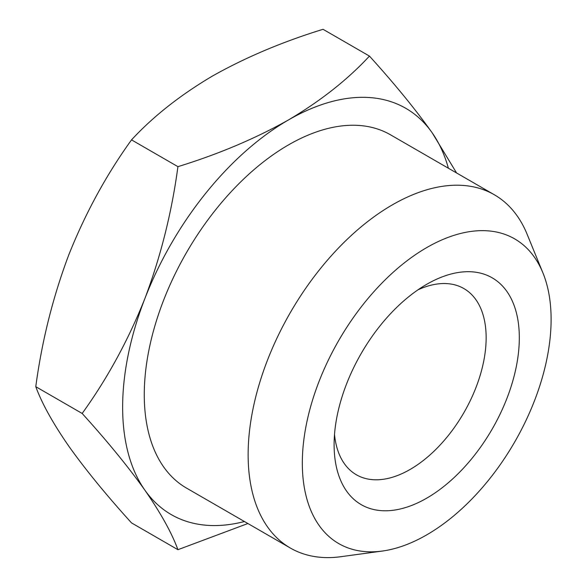 <?xml version="1.0" encoding="UTF-8"?>
<svg xmlns="http://www.w3.org/2000/svg" width="586" height="586" viewBox="0 0 586 586"><rect width="100%" height="100%" fill="white"/><g stroke="black" fill="none" stroke-linecap="round" stroke-linejoin="round"><path stroke-width="0.88" d="M382.328 551.052L340.898 556.7A203.972 117.764 -60 0 1 290.378 548.049A203.972 117.764 -60 0 1 259.107 384.606A203.972 117.764 -60 0 1 392.356 204.866A203.972 117.764 -60 0 1 494.342 194.764A203.972 117.764 -60 0 1 527.092 234.195L542.922 272.893A175.925 101.568 -60 0 1 426.711 534.879A175.925 101.568 -60 0 1 382.328 551.052A175.925 101.568 -60 0 1 304.383 435.808A175.925 101.568 -60 0 1 426.711 247.6A175.925 101.568 -60 0 1 542.922 272.893M494.342 194.764L390.481 134.795A203.972 117.764 120 0 0 288.495 144.903A203.972 117.764 120 0 0 155.246 324.644A203.972 117.764 120 0 0 186.509 488.087L290.378 548.049M426.711 284.313L426.711 284.313A130.964 75.616 -60 0 1 519.321 337.778A130.964 75.616 -60 0 1 426.711 498.173A130.964 75.616 -60 0 1 334.108 444.708A130.964 75.616 -60 0 1 426.711 284.313L426.711 284.313M334.518 434.424A107.509 62.072 120 0 0 356.376 474.77A107.509 62.072 120 0 0 410.127 469.445A107.509 62.072 120 0 0 480.359 374.71A107.509 62.072 120 0 0 463.878 288.561A107.509 62.072 120 0 0 418.008 289.806M448.393 168.233A234.561 135.425 120 0 0 432.138 132.751A234.561 135.425 120 0 0 288.495 119.925A234.561 135.425 120 0 0 144.859 298.611A234.561 135.425 120 0 0 144.859 490.13A234.561 135.425 120 0 0 244.421 521.525M456.589 172.965L432.138 132.751C415.43 109.318 394.532 83.761 369.444 56.08C347.703 79.579 320.725 100.858 288.495 119.925C255.481 138.53 218.622 154.111 177.924 166.658C171.793 212.359 160.776 256.346 144.859 298.611C128.151 340.422 107.253 378.71 82.165 413.46C107.253 441.141 128.151 466.698 144.859 490.13C160.776 513.109 171.793 532.967 177.924 549.697L247.893 523.525M369.444 56.08L323.047 29.3C282.349 41.848 245.497 57.428 212.476 76.034C180.246 95.093 153.268 116.372 131.528 139.871L177.924 166.658M177.924 549.697L131.528 522.91C106.44 495.236 85.541 469.679 68.84 446.246C52.923 423.268 41.899 403.41 35.775 386.679L82.165 413.46M131.528 139.871C106.44 174.628 85.541 212.908 68.84 254.72C52.923 296.992 41.899 340.979 35.775 386.679"/></g></svg>
